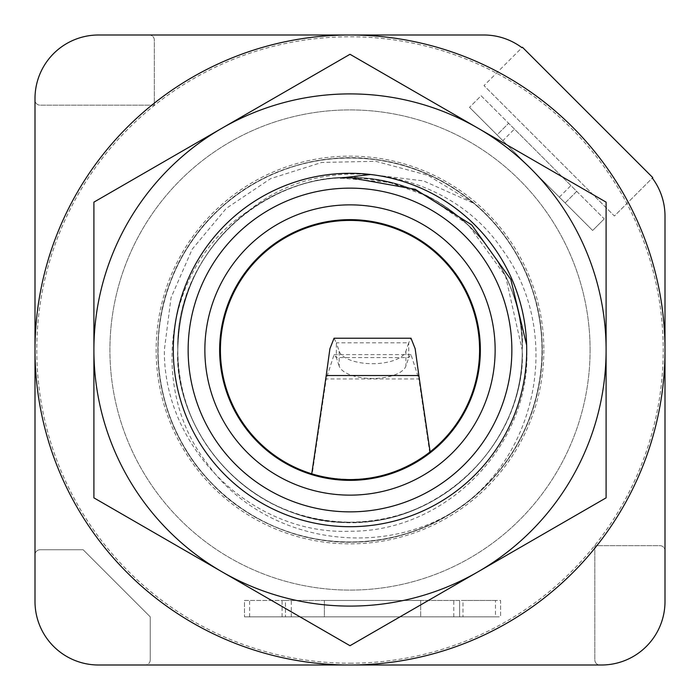 <?xml version="1.0" encoding="UTF-8"?>
<svg xmlns="http://www.w3.org/2000/svg" width="700" height="700" viewBox="0 0 700 700"><rect width="100%" height="100%" fill="white"/><g stroke="black" fill="none" stroke-linecap="round" stroke-linejoin="round"><path stroke-width="0.53" stroke-dasharray="3.5 2.62" d="M542.071 350A192.071 192.071 0 0 0 350 157.929A192.071 192.071 0 0 0 157.929 350A192.071 192.071 0 0 0 350 542.071A192.071 192.071 0 0 0 542.071 350A192.071 192.071 0 0 0 350 157.929A192.071 192.071 0 0 0 157.929 350A192.071 192.071 0 0 0 350 542.071A192.071 192.071 0 0 0 542.071 350A192.071 192.071 0 0 0 350 157.929A192.071 192.071 0 0 0 157.929 350A192.071 192.071 0 0 0 350 542.071A192.071 192.071 0 0 0 542.071 350A192.071 192.071 0 0 0 350 157.929A192.071 192.071 0 0 0 157.929 350A192.071 192.071 0 0 0 350 542.071A192.071 192.071 0 0 0 542.071 350A192.071 192.071 0 0 0 350 157.929A192.071 192.071 0 0 0 157.929 350A192.071 192.071 0 0 0 350 542.071A192.071 192.071 0 0 0 542.071 350A192.071 192.071 0 0 0 350 157.929A192.071 192.071 0 0 0 262.754 521.115A192.071 192.071 0 0 0 542.071 350M526.706 350A176.706 176.706 0 0 0 350 173.294A176.706 176.706 0 0 0 173.294 350A176.706 176.706 0 0 1 350 173.294A176.706 176.706 0 0 1 526.706 350A176.706 176.706 0 0 0 350 173.294A176.706 176.706 0 0 0 173.294 350A176.706 176.706 0 0 0 350 526.706A176.706 176.706 0 0 0 526.706 350A176.706 176.706 0 0 1 350 526.706A176.706 176.706 0 0 1 173.294 350A176.706 176.706 0 0 0 350 526.706A176.706 176.706 0 0 0 526.706 350M350 54.285L93.905 202.143L93.905 497.858L350 645.715L606.095 497.858L606.095 202.143L350 54.285M478.048 128.214A256.095 256.095 0 0 0 93.905 350A256.095 256.095 0 0 0 478.048 571.786A256.095 256.095 0 0 0 478.048 128.214M543.856 350A193.856 193.856 0 0 1 350 543.856A193.856 193.856 0 0 1 156.144 350A193.856 193.856 0 0 1 350 156.144A193.856 193.856 0 0 1 543.856 350M350 663.215A313.215 313.215 0 0 0 663.215 350A313.215 313.215 0 0 0 350 36.785A313.215 313.215 0 0 0 36.785 350A313.215 313.215 0 0 0 350 663.215M339.176 351.251A33.705 14.507 180 0 0 372.531 363.694A33.705 14.507 180 0 0 405.895 351.251L408.721 342.808L336.35 342.808L339.176 351.251L339.176 366.047A33.705 14.507 180 0 0 372.531 378.481A33.705 14.507 180 0 0 405.895 366.047L408.721 357.604L408.721 342.808L411.014 338.223M502.836 140.665L559.335 197.164L502.836 140.665L514.43 129.071L570.929 185.57L514.43 129.071M559.335 197.164L570.929 185.57M495.46 616.858L244.484 616.858L500.588 616.858L495.46 616.858L495.46 600.46L500.588 600.46L500.588 616.858L500.588 600.46L462.989 600.46L462.989 616.858M282.091 616.858L282.091 600.46L462.989 600.46M590.091 350A240.091 240.091 0 0 1 350 590.091A240.091 240.091 0 0 1 109.909 350A240.091 240.091 0 0 0 350 590.091A240.091 240.091 0 0 0 590.091 350A240.091 240.091 0 0 0 350 109.909A240.091 240.091 0 0 0 109.909 350A240.091 240.091 0 0 1 350 109.909A240.091 240.091 0 0 1 590.091 350M479.588 350A129.588 129.588 0 0 0 350 220.412A129.588 129.588 0 0 0 220.412 350A129.588 129.588 0 0 0 350 479.588A129.588 129.588 0 0 0 479.588 350M219.643 350A130.357 130.357 0 0 1 350 219.643A130.357 130.357 0 0 1 480.358 350A130.357 130.357 0 0 1 350 480.358A130.357 130.357 0 0 1 219.643 350M526.645 345.188L526.785 350C530.827 444.334 446.967 532.079 350 531.221C253.295 535.325 163.424 449.339 164.343 350L171.028 297.71L192.202 249.182L226.284 208.373L270.629 178.623L321.755 162.452L375.594 161.271L427.822 175.289L474.224 203.508L423.535 180.906L370.641 174.501M248.754 210.718C324.38 148.242 447.956 168.472 502.023 249.209C560.332 327.373 541.153 447.527 462.814 505.452C383.757 561.89 263.252 542.911 207.226 463.531C147.192 386.951 165.804 263.699 248.754 210.718C202.886 245.831 179.235 292.259 177.8 350C175.543 257.145 258.834 175.341 350 177.8C474.863 180.784 526.855 291.559 522.2 350C525.516 452.734 422.152 540.137 321.396 519.803C240.599 507.815 176.207 431.664 177.8 350C175.166 260.584 255.395 175.761 350 177.8C437.885 174.974 524.072 253.864 522.2 350C525.613 431.314 452.637 523.163 350 522.2C245.63 522.918 174.195 429.555 177.8 350C175.446 257.985 257.976 175.438 350 177.8C442.015 175.438 524.554 257.985 522.2 350C523.661 449.015 434.98 525.289 350 522.2C280.315 526.461 178.684 464.021 177.8 350C180.215 227.859 288.733 173.215 350 177.8C431.795 174.423 523.224 247.844 522.2 350C524.633 442.662 440.86 525.569 348.224 522.191C256.848 523.565 175.472 441.368 177.8 350C174.755 264.276 251.72 176.199 350 177.8C450.074 176.487 525.385 266.096 522.2 350C523.224 452.314 431.637 525.639 350 522.2C258.974 524.65 175.577 442.995 177.8 350C174.44 246.794 278.757 159.224 379.82 180.399C460.093 192.92 523.766 268.774 522.2 350C526.593 416.736 466.883 520.809 350 522.2C246.907 523.093 174.335 430.859 177.8 350C173.311 414.803 231.263 520.441 350 522.2C449.479 523.617 525.341 434.507 522.2 350L505.584 276.229L468.326 224.901L426.746 195.843L389.401 182.367L340.419 178.071M418.854 375.541L418.854 378.954L411.014 354.611L408.721 357.604L336.35 357.604L339.176 366.047M326.217 375.541L326.217 378.954L334.058 354.646L336.35 357.604L336.35 342.808L334.058 338.223M604.249 218.89L592.655 230.484L469.516 107.345L592.655 230.484L604.249 218.89L481.11 95.751L469.516 107.345L481.11 95.751L604.249 218.89M565.136 202.956L576.721 191.362L508.637 123.279L497.044 134.864L565.136 202.956L576.721 191.362L508.637 123.279L497.044 134.864L565.136 202.956M495.46 600.46L459.611 600.46L459.611 616.858L459.611 600.46L285.46 600.46L285.46 616.858L285.46 600.46L244.484 600.46L244.484 616.858L244.484 600.46L282.091 600.46M249.611 616.858L249.611 600.46M420.683 600.46L420.683 616.858L420.683 600.46L324.389 600.46L420.683 600.46M324.389 616.858L420.683 616.858L324.389 616.858L324.389 600.46L324.389 616.858M83.142 549.754L40.119 549.754L83.142 549.754L150.246 616.858L83.142 549.754M150.246 659.881L150.246 616.858L150.246 659.881A5.119 5.119 0 0 1 145.119 665A5.119 5.119 0 0 0 150.246 659.881M594.825 545.659L594.825 659.881A5.119 5.119 0 0 0 599.952 665L98.516 665A63.516 63.516 0 0 1 35 601.484L35 554.881A5.119 5.119 0 0 1 40.119 549.754A5.119 5.119 0 0 0 35 554.881L35 100.047A5.119 5.119 0 0 0 40.119 105.175L154.341 105.175L154.341 40.119A5.119 5.119 0 0 0 149.222 35L98.516 35A63.516 63.516 0 0 0 35 98.516L35 100.047A5.119 5.119 0 0 0 40.119 105.175L154.341 105.175L154.341 40.119A5.119 5.119 0 0 0 149.222 35L483.866 35A63.516 63.516 0 0 1 521.938 47.679L484.006 85.61L522.392 47.224L652.776 177.607L614.39 215.994L484.006 85.61L614.39 215.994L652.321 178.062A63.516 63.516 0 0 1 665 216.134L665 550.778A5.119 5.119 0 0 0 659.881 545.659L594.825 545.659L594.825 659.881A5.119 5.119 0 0 0 599.952 665L601.484 665A63.516 63.516 0 0 0 665 601.484L665 550.778A5.119 5.119 0 0 0 659.881 545.659L594.825 545.659M429.651 452.218L430.098 451.867C394.223 478.45 354.769 485.765 311.745 473.812L312.217 473.952L326.217 378.954L418.854 378.954L429.651 452.218C394.012 478.415 354.874 485.66 312.217 473.952M462.814 505.452C534.424 454.064 555.957 362.74 533.916 294.63C519.137 239.33 460.198 163.52 358.391 158.112C275.502 153.571 198.704 207.357 171.623 278.784C148.024 333.069 148.942 428.715 223.93 494.909C289.599 552.79 383.6 553.753 445.209 516.81C496.317 489.702 556.413 414.96 538.878 315.14C524.081 230.912 452.611 170.065 379.4 160.195C324.809 149.931 230.274 168.761 180.513 259.639C138.827 336.63 158.979 428.444 208.793 480.2C247.774 525.114 334.53 565.267 426.326 526.251C505.015 492.984 548.371 409.727 541.564 336.079C539.332 280.665 499.844 192.71 400.05 164.561C317.188 141.487 231.639 180.197 191.45 241.588C157.806 287.613 135.546 381.08 195.361 463.916C248.203 536.305 340.375 555.625 406.534 533.566C458.692 519.356 536.664 462.105 541.94 357.175C545.947 274.015 491.452 197.706 420.088 171.176C365.689 147.936 270.043 149.415 204.304 224.849C147.157 290.43 146.204 384.387 183.794 446.267C210.236 495.486 284.401 556.946 386.059 538.659C469.63 523.477 530.477 452.034 539.989 378.192C549.675 325.019 531.676 229.976 439.285 179.944C360.955 138.294 269.456 160.256 218.907 209.615C176.041 247.205 133.936 333.567 174.239 427.446C207.751 505.435 290.981 548.765 365.137 541.476C419.204 538.983 507.745 500.062 535.745 398.869C557.121 322.088 524.116 234.386 457.415 190.75C391.974 145.259 298.279 147.499 235.104 196.088C171.106 242.463 141.916 330.986 166.539 406.822C188.991 483.245 263.69 540.593 344.041 541.975C423.658 545.589 501.716 493.754 529.288 418.959C558.941 344.977 535.736 254.188 474.224 203.508M453.775 616.858L453.775 600.46M405.895 351.251L405.895 366.047M291.305 616.858L291.305 600.46M411.014 354.611L334.058 354.611"/><path stroke-width="1.05" d="M173.294 350A176.706 176.706 0 0 1 350 173.294A176.706 176.706 0 0 1 526.706 350A176.706 176.706 0 0 1 350 526.706A176.706 176.706 0 0 1 173.294 350M606.095 350A256.095 256.095 0 0 0 221.952 128.214A256.095 256.095 0 0 0 221.952 571.786A256.095 256.095 0 0 0 606.095 350L606.095 202.143L350 54.285L93.905 202.143L93.905 497.858L350 645.715L606.095 497.858L606.095 350M35 350A315 315 0 0 0 350 665A315 315 0 0 0 665 350A315 315 0 0 0 350 35A315 315 0 0 0 35 350M220.412 350A129.588 129.588 0 0 1 350 220.412A129.588 129.588 0 0 1 479.588 350A129.588 129.588 0 0 1 350 479.588A129.588 129.588 0 0 1 220.412 350M350 219.643A130.357 130.357 0 0 1 480.358 350A130.357 130.357 0 0 1 350 480.358A130.357 130.357 0 0 1 219.643 350A130.357 130.357 0 0 1 350 219.643M350 495.136A145.136 145.136 0 0 1 204.864 350A145.136 145.136 0 0 1 350 204.864A145.136 145.136 0 0 1 495.136 350A145.136 145.136 0 0 1 350 495.136M511.858 350A161.857 161.857 0 0 1 350 511.858A161.857 161.857 0 0 1 188.143 350A161.857 161.857 0 0 1 350 188.143A161.857 161.857 0 0 1 511.858 350M418.854 375.541L415.161 348.714L411.014 338.223L334.058 338.223L329.919 348.696L326.217 375.541L418.854 375.541L430.098 451.867M311.745 473.812L326.217 375.541M98.516 665A63.516 63.516 0 0 1 35 601.484L35 98.516A63.516 63.516 0 0 1 98.516 35L483.866 35A63.516 63.516 0 0 1 521.938 47.679L522.392 47.224L652.776 177.607L652.321 178.062A63.516 63.516 0 0 1 665 216.134L665 601.484A63.516 63.516 0 0 1 601.484 665L98.516 665M370.641 174.501L340.419 178.071L350 177.643L415.284 189.315L471.721 224.919L510.843 279.493L526.645 345.188"/></g></svg>
